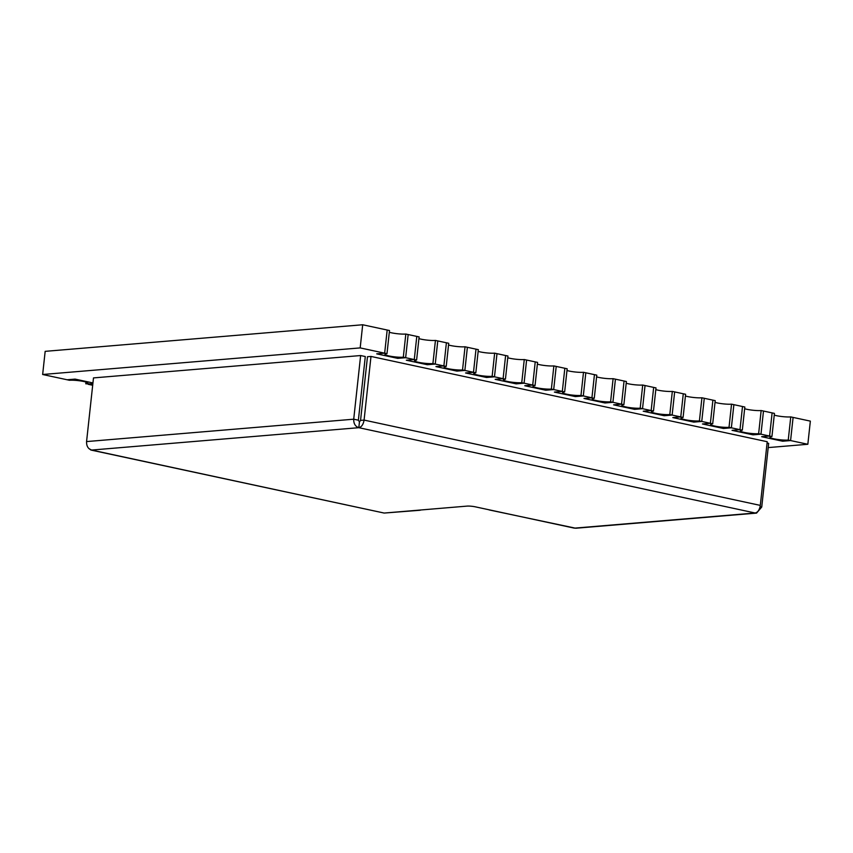<?xml version="1.0" encoding="UTF-8"?>
<svg xmlns="http://www.w3.org/2000/svg" width="853" height="853" viewBox="0 0 853 853"><rect width="100%" height="100%" fill="white"/><g stroke="black" fill="none" stroke-linecap="round" stroke-linejoin="round"><path stroke-width="1.28" d="M418.93 338.62A10.289 1.461 -173.8 0 0 435.435 340.422L437.77 340.923L435.254 364.071L427.31 364.732L406.327 360.211L427.31 364.732L435.254 364.071L432.919 363.57A10.289 1.461 6.2 0 1 421.425 362.845A10.289 1.461 6.2 0 1 414.526 360.702A10.289 1.461 6.2 0 1 416.605 360.051L414.27 359.55L406.327 360.211L414.27 359.55L416.786 336.402L414.27 359.55L405.644 357.695L408.16 334.547L405.644 357.695L397.701 358.356L376.717 353.846L384.66 353.174L387.177 330.026L362.696 324.758L45.166 351.351L42.65 374.499L67.131 379.766L75.075 379.105L92.945 382.954L75.075 379.105L67.131 379.766L69.466 380.278A10.289 1.461 -173.8 0 1 80.95 380.992A10.289 1.461 -173.8 0 1 87.859 383.146A10.289 1.461 -173.8 0 1 85.78 383.786L85.972 382.069M389.32 332.254A10.289 1.461 -173.8 0 0 405.825 334.045L419.111 336.903L416.605 360.051M435.435 340.422L432.919 363.57M448.539 344.996A10.289 1.461 -173.8 0 0 465.045 346.787L467.38 347.299L464.864 370.447L456.92 371.108L435.936 366.587L456.92 371.108L464.864 370.447L462.529 369.946A10.289 1.461 6.2 0 1 451.045 369.221A10.289 1.461 6.2 0 1 444.136 367.078A10.289 1.461 6.2 0 1 446.215 366.427L443.88 365.926L435.936 366.587L443.88 365.926L435.254 364.071L437.77 340.923L446.396 342.778L443.88 365.926L446.396 342.778L448.721 343.279L446.215 366.427M465.045 346.787L462.529 369.946M478.149 351.372A10.289 1.461 -173.8 0 0 494.655 353.163L496.99 353.664L494.473 376.813L486.541 377.484L465.557 372.964L486.541 377.484L494.473 376.813L492.138 376.312A10.289 1.461 6.2 0 1 480.655 375.597A10.289 1.461 6.2 0 1 473.746 373.443A10.289 1.461 6.2 0 1 475.825 372.804L473.49 372.303L465.557 372.964L473.49 372.303L464.864 370.447L467.38 347.299L476.006 349.154L473.49 372.303L476.006 349.154L478.341 349.655L475.825 372.804M494.655 353.163L492.138 376.312M507.759 357.748A10.289 1.461 -173.8 0 0 524.264 359.539L526.6 360.041L524.083 383.189L516.15 383.861L495.166 379.34L516.15 383.861L524.083 383.189L521.748 382.688A10.289 1.461 6.2 0 1 510.265 381.973A10.289 1.461 6.2 0 1 503.366 379.82A10.289 1.461 6.2 0 1 505.434 379.18L503.099 378.679L495.166 379.34L503.099 378.679L494.473 376.813L496.99 353.664L505.616 355.53L503.099 378.679L505.616 355.53L507.951 356.032L505.434 379.18M524.264 359.539L521.748 382.688M537.369 364.124A10.289 1.461 -173.8 0 0 553.874 365.916L556.209 366.417L553.693 389.565L545.76 390.226L524.776 385.716L545.76 390.226L553.693 389.565L551.369 389.064A10.289 1.461 6.2 0 1 539.874 388.35A10.289 1.461 6.2 0 1 532.976 386.196A10.289 1.461 6.2 0 1 535.044 385.545L532.709 385.044L524.776 385.716L532.709 385.044L524.083 383.189L526.6 360.041L535.226 361.896L532.709 385.044L535.226 361.896L537.561 362.397L535.044 385.545M553.874 365.916L551.369 389.064M566.978 370.501A10.289 1.461 -173.8 0 0 583.495 372.292L585.819 372.793L583.303 395.941L575.37 396.602L554.386 392.092L575.37 396.602L583.303 395.941L580.978 395.44A10.289 1.461 6.2 0 1 569.484 394.715A10.289 1.461 6.2 0 1 562.585 392.572A10.289 1.461 6.2 0 1 564.654 391.922L562.319 391.42L554.386 392.092L562.319 391.42L553.693 389.565L556.209 366.417L564.835 368.272L562.319 391.42L564.835 368.272L567.17 368.773L564.654 391.922M583.495 372.292L580.978 395.44M596.588 376.866A10.289 1.461 -173.8 0 0 613.104 378.668L615.429 379.169L612.912 402.317L604.98 402.979L583.996 398.458L604.98 402.979L612.912 402.317L610.588 401.816A10.289 1.461 6.2 0 1 599.094 401.091A10.289 1.461 6.2 0 1 592.195 398.948A10.289 1.461 6.2 0 1 594.264 398.298L591.929 397.797L583.996 398.458L591.929 397.797L583.303 395.941L585.819 372.793L594.445 374.648L591.929 397.797L594.445 374.648L596.78 375.149L594.264 398.298M613.104 378.668L610.588 401.816M626.209 383.242A10.289 1.461 -173.8 0 0 642.714 385.034L645.039 385.535L642.533 408.694L634.589 409.355L613.606 404.834L634.589 409.355L642.533 408.694L640.198 408.182A10.289 1.461 6.2 0 1 628.704 407.467A10.289 1.461 6.2 0 1 621.805 405.314A10.289 1.461 6.2 0 1 623.874 404.674L621.549 404.173L613.606 404.834L621.549 404.173L612.912 402.317L615.429 379.169L624.055 381.024L621.549 404.173L624.055 381.024L626.39 381.526L623.874 404.674M642.714 385.034L640.198 408.182M655.818 389.618A10.289 1.461 -173.8 0 0 672.324 391.41L674.648 391.911L672.143 415.059L664.199 415.731L643.215 411.21L664.199 415.731L672.143 415.059L669.808 414.558A10.289 1.461 6.2 0 1 658.313 413.844A10.289 1.461 6.2 0 1 651.415 411.69A10.289 1.461 6.2 0 1 653.483 411.05L651.159 410.549L643.215 411.21L651.159 410.549L642.533 408.694L645.039 385.535L653.665 387.401L651.159 410.549L653.665 387.401L656 387.902L653.483 411.05M672.324 391.41L669.808 414.558M685.428 395.995A10.289 1.461 -173.8 0 0 701.934 397.786L704.269 398.287L701.752 421.435L693.809 422.107L672.825 417.586L693.809 422.107L701.752 421.435L699.417 420.934A10.289 1.461 6.2 0 1 687.923 420.22A10.289 1.461 6.2 0 1 681.025 418.066A10.289 1.461 6.2 0 1 683.093 417.426L680.769 416.925L672.825 417.586L680.769 416.925L683.285 393.766L680.769 416.925L672.143 415.059L674.648 391.911L685.609 394.278L683.093 417.426M701.934 397.786L699.417 420.934M715.038 402.371A10.289 1.461 -173.8 0 0 731.543 404.162L733.879 404.663L731.362 427.811L723.419 428.473L702.435 423.962L723.419 428.473L731.362 427.811L729.027 427.31A10.289 1.461 6.2 0 1 717.533 426.585A10.289 1.461 6.2 0 1 710.634 424.442A10.289 1.461 6.2 0 1 712.703 423.792L710.378 423.291L702.435 423.962L710.378 423.291L712.895 400.142L710.378 423.291L701.752 421.435L704.269 398.287L715.219 400.643L712.703 423.792M731.543 404.162L729.027 427.31M744.648 408.736A10.289 1.461 -173.8 0 0 761.153 410.538L763.488 411.039L760.972 434.188L753.028 434.849L732.045 430.339L753.028 434.849L760.972 434.188L758.637 433.687A10.289 1.461 6.2 0 1 747.143 432.961A10.289 1.461 6.2 0 1 740.244 430.818A10.289 1.461 6.2 0 1 742.323 430.168L739.988 429.667L732.045 430.339L739.988 429.667L742.505 406.518L739.988 429.667L731.362 427.811L733.879 404.663L744.829 407.02L742.323 430.168M761.153 410.538L758.637 433.687M774.257 415.112A10.289 1.461 -173.8 0 0 790.763 416.904L793.098 417.416L790.582 440.564L782.649 441.225L761.654 436.704L782.649 441.225L790.582 440.564L788.247 440.063A10.289 1.461 6.2 0 1 776.763 439.338A10.289 1.461 6.2 0 1 769.854 437.194A10.289 1.461 6.2 0 1 771.933 436.544L769.598 436.043L761.654 436.704L769.598 436.043L772.114 412.895L769.598 436.043L760.972 434.188L763.488 411.039L774.439 413.396L771.933 436.544M790.763 416.904L788.247 440.063M92.689 385.268L88.115 384.287L92.838 383.893L85.78 383.786M790.582 440.564L793.098 417.416L810.35 421.126L807.834 444.274L790.582 440.564M405.825 334.045L403.309 357.194A10.289 1.461 6.2 0 1 391.815 356.469A10.289 1.461 6.2 0 1 384.916 354.326A10.289 1.461 6.2 0 1 386.985 353.675L389.501 330.527L387.177 330.026L384.66 353.174L360.179 347.907L362.696 324.758M360.179 347.907L42.65 374.499M768.201 447.59L807.834 444.274M386.985 353.675L384.66 353.174L376.717 353.846L397.701 358.356L405.644 357.695L403.309 357.194M488.705 509.71A7.346 4.297 -77.9 0 0 489.409 509.977A7.346 4.297 -77.9 0 0 490.176 510.03L475.27 506.821A5.886 0.832 6.2 0 0 467.081 506.106L418.13 510.211A7.346 5.875 85.2 0 0 419.527 510.307A7.346 5.875 85.2 0 0 420.892 509.977M88.968 448.646L91.559 450.064C88.094 448.87 86.43 446.034 86.569 441.577L353.718 419.196C353.611 423.664 355.306 426.489 358.814 427.684C361.555 427.033 363.314 424.495 364.082 420.092L360.552 420.39L367.472 356.725L370.991 356.437L767.22 441.726L760.3 505.392C759.586 509.806 757.88 512.344 755.182 513.005L756.568 513.09L761.74 507.034L760.098 506.682M86.569 441.577L93.489 377.911L360.638 355.541L353.718 419.196L358.377 420.198L359.444 421.894L358.814 427.684L91.559 450.064L384.17 513.058L90.813 450.021M358.377 420.198L365.297 356.543L360.638 355.541M359.444 421.894L360.552 420.39M760.3 505.392L364.082 420.092L370.991 356.437M756.568 513.101L575.775 528.242L489.409 509.977M767.082 443.038L768.66 443.368L761.74 507.034M419.527 510.307L384.17 513.058L418.13 510.211M490.176 510.03L574.368 528.146L755.182 513.005L358.814 427.684"/></g></svg>
